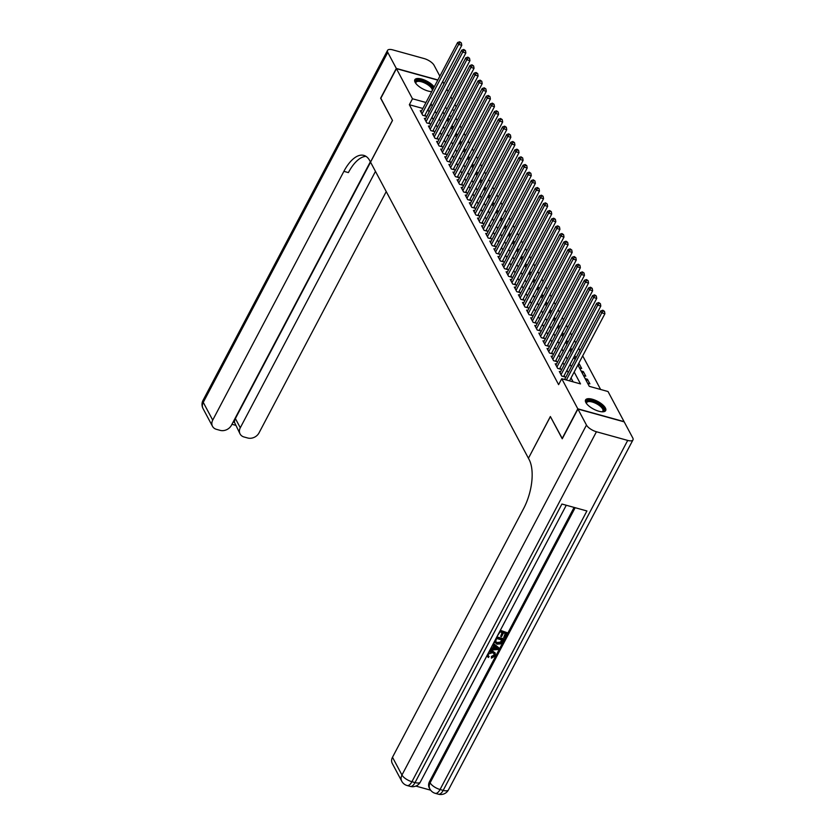 <?xml version="1.0" encoding="UTF-8"?>
<svg xmlns="http://www.w3.org/2000/svg" width="836" height="836" viewBox="0 0 836 836"><rect width="100%" height="100%" fill="white"/><g stroke="black" fill="none" stroke-linecap="round" stroke-linejoin="round"><path stroke-width="1.25" d="M585.869 402.544A11.37 4.379 -152.2 0 1 585.566 399.942A11.37 4.379 -152.2 0 1 595.033 400.151A11.37 4.379 -152.2 0 1 605.379 407.958A11.37 4.379 -152.2 0 1 605.682 410.549A11.37 4.379 -152.2 0 1 596.225 410.34A11.37 4.379 -152.2 0 1 585.869 402.544M431.731 91.615A11.37 4.379 -152.2 0 1 415.137 82.346A11.37 4.379 -152.2 0 1 414.823 79.744A11.37 4.379 -152.2 0 1 423.653 79.713A11.37 4.379 -152.2 0 1 434.177 86.986M442.693 81.489L443.958 83.84M446.79 89.138L448.054 91.511M450.876 96.809L452.14 99.181M454.962 104.479L456.237 106.851M600.624 389.482L582.692 355.854M579.87 350.556L578.606 348.184M575.785 342.885L574.51 340.513M571.688 335.226L570.424 332.843M567.602 327.555L566.338 325.173M563.516 319.885L562.241 317.513M559.42 312.215L558.155 309.842M555.334 304.544L554.069 302.172M551.237 296.874L549.973 294.502M547.152 289.204L545.887 286.832M543.066 281.533L541.801 279.161M538.969 273.863L537.705 271.491M534.883 266.193L533.619 263.821M530.797 258.523L529.533 256.15M526.701 250.852L525.436 248.48M522.615 243.182L521.35 240.81M518.529 235.512L517.265 233.139M514.433 227.852L513.168 225.469M510.347 220.181L509.082 217.809M506.261 212.511L504.996 210.139M502.164 204.841L500.9 202.469M498.078 197.171L496.814 194.798M493.992 189.5L492.728 187.128M489.896 181.83L488.632 179.458M485.81 174.16L484.546 171.788M481.724 166.489L480.46 164.117M477.628 158.819L476.363 156.447M473.542 151.149L472.277 148.777M469.456 143.478L468.191 141.106M465.359 135.808L464.095 133.436M461.273 128.148L460.009 125.766M457.187 120.478L455.913 118.106M577.885 364.977L589.265 386.336L608.023 391.53L624.074 421.637L577.801 408.814L561.75 378.708L580.508 383.902L574.175 372.02M564.634 379.46L563.412 379.168M560.538 371.79L559.294 371.445L561.75 376.054L564.875 376.921L564.164 375.573M556.452 364.12L555.208 363.775L557.664 368.383L560.789 369.251L560.078 367.903M552.366 356.45L551.123 356.115L553.578 360.713L556.703 361.58L555.982 360.232M548.27 348.79L547.026 348.445L549.482 353.043L552.606 353.91L551.896 352.562M544.184 341.119L542.94 340.774L545.396 345.373L548.52 346.24L547.81 344.892M540.098 333.449L538.854 333.104L541.31 337.702L544.435 338.57L543.713 337.232M536.001 325.779L534.758 325.434L537.214 330.032L540.338 330.899L539.628 329.562M531.915 318.108L530.672 317.764L533.128 322.362L536.252 323.229L535.542 321.891M527.829 310.438L526.586 310.093L529.031 314.691L532.166 315.559L531.445 314.221M523.733 302.768L522.49 302.423L524.945 307.021L528.07 307.888L527.359 306.551M519.647 295.098L518.404 294.753L520.859 299.351L523.984 300.218L523.273 298.88M515.561 287.427L514.318 287.082L516.763 291.691L519.898 292.548L519.177 291.21M511.465 279.757L510.221 279.412L512.677 284.021L515.802 284.888L515.091 283.54M507.379 272.087L506.135 271.742L508.591 276.35L511.716 277.218L510.995 275.87M503.282 264.416L502.049 264.071L504.495 268.68L507.63 269.547L506.909 268.199M499.196 256.746L497.953 256.401L500.409 261.01L503.533 261.877L502.823 260.529M495.111 249.076L493.867 248.741L496.323 253.339L499.447 254.207L498.726 252.859M491.014 241.416L489.781 241.071L492.226 245.669L495.361 246.536L494.64 245.188M486.928 233.746L485.685 233.401L488.14 237.999L491.265 238.866L490.554 237.529M482.842 226.075L481.599 225.73L484.054 230.328L487.179 231.196L486.458 229.858M478.746 218.405L477.513 218.06L479.958 222.658L483.093 223.525L482.372 222.188M474.66 210.735L473.416 210.39L475.872 214.988L478.997 215.855L478.286 214.518M470.574 203.064L469.33 202.72L471.786 207.318L474.911 208.185L474.19 206.847M466.478 195.394L465.244 195.049L467.69 199.647L470.825 200.515L470.104 199.177M462.392 187.724L461.148 187.379L463.604 191.987L466.728 192.844L466.018 191.507M458.306 180.053L457.062 179.709L459.518 184.317L462.642 185.184L461.921 183.836M454.209 172.383L452.976 172.038L455.421 176.647L458.556 177.514L457.835 176.166M450.123 164.713L448.88 164.368L451.335 168.976L454.46 169.844L453.749 168.496M446.037 157.043L444.794 156.698L447.25 161.306L450.374 162.174L449.653 160.826M441.941 149.372L440.697 149.038L443.153 153.636L446.278 154.503L445.567 153.155M437.855 141.712L436.611 141.368L439.067 145.966L442.192 146.833L441.481 145.485M433.769 134.042L432.525 133.697L434.981 138.295L438.106 139.163L437.385 137.825M429.673 126.372L428.429 126.027L430.885 130.625L434.009 131.492L433.299 130.155M425.587 118.702L424.343 118.357L426.799 122.955L429.923 123.822L429.213 122.484M447.427 120.321L448.399 118.482L449.256 120.091M451.513 127.992L452.485 126.152L453.342 127.762M455.599 135.662L456.571 133.823L457.428 135.432M459.695 143.332L460.667 141.493L461.524 143.102M463.781 151.002L464.753 149.163L465.61 150.773M467.878 158.673L468.839 156.834L469.696 158.443M471.964 166.333L472.936 164.504L473.793 166.113M476.05 174.003L477.022 172.174L477.878 173.773M480.146 181.673L481.108 179.834L481.964 181.443M484.232 189.344L485.204 187.504L486.061 189.114M488.318 197.014L489.29 195.175L490.147 196.784M492.414 204.684L493.376 202.845L494.233 204.454M496.5 212.354L497.472 210.515L498.329 212.125M500.586 220.025L501.558 218.186L502.415 219.795M504.683 227.695L505.644 225.856L506.501 227.465M508.769 235.365L509.741 233.526L510.597 235.135M512.855 243.036L513.827 241.196L514.683 242.806M516.951 250.706L517.912 248.867L518.769 250.476M521.037 258.376L522.009 256.537L522.866 258.146M525.123 266.036L526.095 264.207L526.952 265.817M529.219 273.706L530.181 271.878L531.038 273.476M533.305 281.377L534.277 279.537L535.134 281.147M537.391 289.047L538.363 287.208L539.22 288.817M541.488 296.717L542.449 294.878L543.306 296.487M545.574 304.388L546.545 302.548L547.402 304.158M549.66 312.058L550.631 310.219L551.488 311.828M553.756 319.728L554.717 317.889L555.585 319.498M557.842 327.399L558.814 325.559L559.671 327.169M561.928 335.069L562.9 333.23L563.757 334.839M566.024 342.739L566.986 340.9L567.853 342.509M570.11 350.409L571.082 348.57L571.939 350.18M574.196 358.08L575.168 356.24L576.025 357.85M578.293 365.75L579.264 363.911L581.71 368.509L579.421 367.871M582.378 373.41L583.35 371.581L585.806 376.179L583.518 375.542M586.464 381.08L587.436 379.241L589.892 383.849L587.603 383.212M451.231 116.329L449.036 115.723M447.688 118.284L448.399 118.482M451.774 125.954L452.485 126.152M455.871 133.624L456.571 133.823M459.957 141.294L460.667 141.493M464.043 148.965L464.753 149.163M468.139 156.635L468.839 156.834M472.225 164.305L472.936 164.504M476.311 171.976L477.022 172.174M480.407 179.646L481.108 179.834M484.493 187.316L485.204 187.504M488.579 194.987L489.29 195.175M492.676 202.646L493.376 202.845M496.762 210.317L497.472 210.515M500.848 217.987L501.558 218.186M504.944 225.657L505.644 225.856M509.03 233.328L509.741 233.526M513.116 240.998L513.827 241.196M517.212 248.668L517.912 248.867M521.298 256.339L522.009 256.537M525.384 264.009L526.095 264.207M529.481 271.679L530.181 271.878M533.567 279.349L534.277 279.537M537.652 287.02L538.363 287.208M541.749 294.69L542.449 294.878M545.835 302.36L546.545 302.548M549.921 310.02L550.631 310.219M554.017 317.69L554.717 317.889M558.103 325.361L558.814 325.559M562.189 333.031L562.9 333.23M566.285 340.701L566.986 340.9M570.371 348.372L571.082 348.57M574.457 356.042L575.168 356.24M578.554 363.712L579.264 363.911M581.062 370.944L583.35 371.581M585.148 378.614L587.436 379.241M589.244 386.284L591.554 386.964M422.849 108.461L409.347 104.719L558.615 384.654L561.75 378.708M573.109 381.853L571.04 377.966M568.208 372.668L566.944 370.296M564.122 364.998L562.858 362.625M560.036 357.327L558.761 354.955M555.94 349.667L554.676 347.285M551.854 341.997L550.59 339.625M547.768 334.327L546.493 331.955M543.672 326.657L542.407 324.284M539.586 318.986L538.321 316.614M535.5 311.316L534.225 308.944M531.403 303.646L530.139 301.274M527.317 295.975L526.053 293.603M523.221 288.305L521.957 285.933M519.135 280.635L517.871 278.263M515.049 272.964L513.785 270.592M510.953 265.294L509.688 262.922M506.867 257.624L505.602 255.252M502.781 249.964L501.516 247.581M498.684 242.294L497.42 239.922M494.599 234.623L493.334 232.251M490.513 226.953L489.248 224.581M486.416 219.283L485.152 216.911M482.33 211.612L481.066 209.24M478.244 203.942L476.98 201.57M474.148 196.272L472.883 193.9M470.062 188.602L468.797 186.229M465.976 180.931L464.711 178.559M461.88 173.261L460.615 170.889M457.794 165.591L456.529 163.219M453.708 157.92L452.443 155.548M449.611 150.261L448.347 147.878M445.525 142.59L444.261 140.218M441.439 134.92L440.175 132.548M437.343 127.25L436.078 124.877M433.257 119.579L431.993 117.207M429.171 111.909L427.75 109.819M421.501 111.031L420.257 110.686L422.713 115.284L425.837 116.152L425.116 114.814M562.325 438.628L550.36 416.516L528.467 458.201M528.394 458.18L370.536 162.142L392.502 120.478L380.746 98.429L396.431 68.667L437.792 80.131M562.116 438.566L577.801 408.814M409.347 104.719L412.482 98.773L396.431 68.667M432.306 105.953L430.885 103.873M425.984 102.514L412.482 98.773M571.354 366.722L570.079 364.35M567.257 359.052L565.993 356.679M563.171 351.381L561.907 349.009M559.085 343.711L557.811 341.339M554.989 336.041L553.725 333.668M550.903 328.37L549.639 325.998M546.807 320.7L545.542 318.328M542.721 313.03L541.456 310.658M538.635 305.359L537.37 302.987M534.538 297.689L533.274 295.317M530.452 290.029L529.188 287.647M526.366 282.359L525.102 279.987M522.27 274.689L521.006 272.317M518.184 267.018L516.92 264.646M514.098 259.348L512.834 256.976M510.002 251.678L508.737 249.306M505.916 244.007L504.651 241.635M501.83 236.337L500.565 233.965M497.733 228.667L496.469 226.295M493.648 220.997L492.383 218.624M489.562 213.326L488.297 210.954M485.465 205.656L484.201 203.284M481.379 197.986L480.115 195.614M477.293 190.326L476.029 187.943M473.197 182.656L471.932 180.283M469.111 174.985L467.846 172.613M465.025 167.315L463.761 164.943M460.929 159.645L459.664 157.272M456.843 151.974L455.578 149.602M452.757 144.304L451.482 141.932M448.66 136.634L447.396 134.262M444.574 128.963L443.31 126.591M440.488 121.293L439.213 118.921M436.392 113.623L435.128 111.251M442.923 111.888L444.198 114.26M447.02 119.558L448.284 121.931M451.106 127.229L452.37 129.601M455.192 134.899L456.466 137.271M459.288 142.569L460.552 144.941M463.374 150.229L464.638 152.612M467.47 157.899L468.735 160.272M471.556 165.57L472.821 167.942M475.642 173.24L476.907 175.612M479.739 180.91L481.003 183.283M483.825 188.581L485.089 190.953M487.91 196.251L489.175 198.623M492.007 203.921L493.271 206.293M496.093 211.592L497.357 213.964M500.179 219.262L501.443 221.634M504.275 226.932L505.54 229.304M508.361 234.602L509.626 236.975M512.447 242.273L513.712 244.645M516.543 249.933L517.808 252.315M520.629 257.603L521.894 259.986M524.715 265.273L525.98 267.645M528.812 272.944L530.076 275.316M532.898 280.614L534.162 282.986M536.984 288.284L538.248 290.656M541.08 295.954L542.345 298.327M545.166 303.625L546.43 305.997M549.252 311.295L550.516 313.667M553.348 318.965L554.613 321.337M557.434 326.636L558.699 329.008M561.52 334.306L562.785 336.678M565.617 341.976L566.881 344.348M569.703 349.647L570.967 352.019M573.789 357.306L575.063 359.689M454.376 110.373L452.182 109.767M447.281 108.408L445.086 107.802M428.105 109.924L431.24 103.967M422.671 115.222L424.615 115.765L461.775 45.301L458.64 44.433L421.992 113.947M460.093 42.563L461.347 42.918L459.685 41.8L460.093 42.563L458.64 44.433L457.626 42.511L420.968 112.024M461.775 45.301L461.347 42.918M459.685 41.8L457.626 42.511M415.805 83.391A9.844 3.783 -152.2 0 1 415.732 83.224A9.844 3.783 -152.2 0 1 419.86 80.444A9.844 3.783 -152.2 0 1 430.321 85.439A9.844 3.783 -152.2 0 1 433.111 88.992M431.23 91.594A9.112 3.501 27.8 0 0 432.128 90.842A9.112 3.501 27.8 0 0 429.558 86.077A9.112 3.501 27.8 0 0 421.49 81.792A9.112 3.501 27.8 0 0 416.014 82.346A9.112 3.501 27.8 0 0 415.9 83.516M433.644 87.989A11.296 4.347 27.8 0 0 431.198 85.356A11.296 4.347 27.8 0 0 414.635 80.381M586.548 403.6A9.844 3.783 -152.2 0 1 586.475 403.422A9.844 3.783 -152.2 0 1 590.592 400.643A9.844 3.783 -152.2 0 1 601.053 405.638A9.844 3.783 -152.2 0 1 602.296 411.772A9.844 3.783 -152.2 0 1 602.119 411.803M601.972 411.793A9.112 3.501 27.8 0 0 602.871 411.051A9.112 3.501 27.8 0 0 600.3 406.275A9.112 3.501 27.8 0 0 592.222 402.001A9.112 3.501 27.8 0 0 586.747 402.544A9.112 3.501 27.8 0 0 586.642 403.715M605.264 411.072A11.296 4.347 27.8 0 0 601.93 405.554A11.296 4.347 27.8 0 0 585.378 400.58M380.829 98.251L392.46 120.394L370.494 162.059L369.805 160.752A36.45 16.605 -74.5 0 0 363.838 155.391A36.45 16.605 -74.5 0 0 343.889 171.338L212.72 420.121A8.747 7.022 151.9 0 0 212.501 426.318A8.747 7.022 151.9 0 0 216.461 429.338L220.15 430.362A8.747 7.022 151.9 0 0 231.415 425.305L370.348 161.787M439.872 76.17L434.041 65.229A8.747 3.365 27.8 0 0 424.082 58.551L392.815 49.888A8.747 3.365 27.8 0 0 387.528 50.411A8.747 3.365 27.8 0 0 387.768 52.407L396.316 68.437L380.62 98.199M437.876 79.953L396.316 68.437M375.469 171.39L240.298 427.76A8.747 7.022 151.9 0 0 240.078 433.957A8.747 7.022 151.9 0 0 244.039 436.988L247.728 438.001A8.747 7.022 151.9 0 0 258.993 432.943L386.242 191.59M233.139 422.034L234.508 422.41A8.747 7.022 -28.1 0 1 235.386 418.564L240.298 427.76M370.557 162.184L235.386 418.564M366.001 156.363A36.45 16.605 -74.5 0 0 348.393 172.592L343.889 171.338M234.508 422.41L240.078 433.957M488.057 655.414L489.102 656.573L488.318 657.514L486.97 655.664M489.353 651.139L492.686 651.056L495.058 652.937M488.788 652.216L493.01 651.672L495.246 653.24L495.069 656.02L491.432 658.162L491.411 656.479L493.898 655.11L494.149 653.606M493.428 643.417L498.684 647.722L498.413 649.467L489.854 650.189M490.763 648.475L492.383 648.37L493.857 645.58M500.336 630.302L507.233 632.737L504.578 637.774L503.711 637.534L505.268 633.343M503.711 637.534L505.832 633.51L503.523 632.862L501.548 636.624L500.68 636.384L502.091 632.465M415.868 786.08L430.624 790.177M401.75 781.221A8.747 8.747 0 0 0 407.132 785.537A8.747 3.981 105.5 0 0 411.918 781.712A8.747 3.365 -152.2 0 1 401.959 775.024A8.747 7.022 151.9 0 0 401.75 781.221L392.283 763.467A8.747 7.022 -28.1 0 1 392.492 757.27L401.959 775.024L586.475 425.075A8.747 3.365 27.8 0 0 596.434 431.752L411.918 781.712L415.043 782.58L561.907 504.035L586.914 510.963L440.06 789.508A8.747 3.365 -152.2 0 1 430.101 782.82A8.747 7.022 151.9 0 0 429.892 789.017L429.276 787.867A8.747 7.022 -28.1 0 1 429.485 781.67L430.101 782.82L575.158 507.713M574.092 507.41L429.485 781.67M496.866 636.896L503.429 638.714L502.467 641.776L500.607 643.898L496.95 644.159L494.337 641.682M586.475 425.075L577.927 409.044L562.241 438.795L550.402 416.6L528.436 458.253L529.125 459.56A36.45 16.605 105.5 0 1 523.66 508.497L392.492 757.27M596.434 431.752L627.7 440.415A8.747 3.365 27.8 0 0 632.977 439.893A8.747 3.365 27.8 0 0 632.747 437.897L624.199 421.866L577.927 409.044M500.68 636.384L502.655 632.622L500.064 631.901L497.347 635.977M500.095 630.762L507.233 632.737M496.626 637.356L503.753 639.331M495.455 641.808L497.504 643.156L500.816 642.685L502.363 640.094L496.584 638.495L495.497 641.902M495.121 641.191L497.18 642.55L500.492 642.069L501.788 639.937M497.504 643.156L497.18 642.55M500.816 642.685L500.492 642.069M501.6 641.546L501.266 640.93M490.418 649.123L492.717 648.987L494.316 645.935L492.738 644.713M493.292 643.657L499.008 648.328M496.72 647.785L495.027 646.479L493.742 648.914L497.848 648.663L496.72 647.785M492.717 648.987L492.383 648.37M494.086 648.266L497.514 648.046M491.432 658.162L491.735 657.096L494.233 655.727L494.348 653.888L492.488 652.686L488.276 654.045L488.182 655.737L489.102 656.573M494.233 655.727L493.898 655.11M491.735 657.096L491.411 656.479M493.01 651.672L492.686 651.056M426.768 122.892L428.711 123.435L465.861 52.961L462.736 52.104L426.078 121.617M464.179 50.233L465.433 50.578L463.771 49.47L464.179 50.233L462.736 52.104L461.712 50.181L425.064 119.694M465.861 52.961L465.433 50.578M463.771 49.47L461.712 50.181M430.853 130.562L432.797 131.106L469.947 60.631L466.822 59.764L430.174 129.287M468.275 57.903L469.518 58.248L467.857 57.141L468.275 57.903L466.822 59.764L465.798 57.851L429.15 127.365M469.947 60.631L469.518 58.248M467.857 57.141L465.798 57.851M434.939 138.233L436.883 138.776L474.043 68.301L470.908 67.434L434.26 136.958M472.361 65.574L473.615 65.919L471.953 64.811L472.361 65.574L470.908 67.434L469.895 65.522L433.236 135.035M474.043 68.301L473.615 65.919M471.953 64.811L469.895 65.522M439.036 145.903L440.98 146.446L478.129 75.971L475.005 75.104L438.346 144.628M476.447 73.244L477.701 73.589L476.039 72.481L476.447 73.244L475.005 75.104L473.981 73.192L437.332 142.705M478.129 75.971L477.701 73.589M476.039 72.481L473.981 73.192M443.122 153.573L445.065 154.117A1.463 0.669 -74.5 0 0 445.045 154.158L482.215 83.642L479.091 82.774L442.443 152.288M480.543 80.914L481.787 81.259L480.125 80.151L480.543 80.914L479.091 82.774L478.067 80.862L441.418 150.375M482.215 83.642L481.787 81.259M480.125 80.151L478.067 80.862M447.208 161.244L449.151 161.776L486.312 91.312L483.177 90.445L446.529 159.958M484.629 88.585L485.883 88.929L484.222 87.822L484.629 88.585L483.177 90.445L482.163 88.532L445.504 158.046M486.312 91.312L485.883 88.929M484.222 87.822L482.163 88.532M451.304 168.914L453.248 169.447L490.398 98.982L487.273 98.115L450.614 167.628M488.715 96.255L489.969 96.6L488.308 95.482L488.715 96.255L487.273 98.115L486.249 96.203L449.601 165.716M490.398 98.982L489.969 96.6M488.308 95.482L486.249 96.203M455.39 176.584L457.334 177.117L494.484 106.653L491.359 105.785L454.711 175.299M492.812 103.925L494.055 104.27L492.394 103.152L492.812 103.925L491.359 105.785L490.335 103.873L453.687 173.386M494.484 106.653L494.055 104.27M492.394 103.152L490.335 103.873M459.486 184.254L461.42 184.787L498.58 114.323L495.445 113.456L458.797 182.969M496.897 111.596L498.151 111.94L496.49 110.822L496.897 111.596L495.445 113.456L494.431 111.533L457.773 181.057M498.58 114.323L498.151 111.94M496.49 110.822L494.431 111.533M463.572 191.925L465.516 192.458L502.666 121.993L499.541 121.126L462.893 190.639M500.983 119.266L502.237 119.611L500.576 118.493L500.983 119.266L499.541 121.126L498.517 119.203L461.869 188.727M502.666 121.993L502.237 119.611M500.576 118.493L498.517 119.203M467.658 199.595L469.602 200.128L506.752 129.664L503.627 128.796L466.979 198.31M505.08 126.936L506.323 127.281L504.672 126.163L505.08 126.936L503.627 128.796L502.603 126.873L465.955 196.397M506.752 129.664L506.323 127.281M504.672 126.163L502.603 126.873M471.755 207.255L473.688 207.798L510.848 137.334L507.724 136.467L471.065 205.98M509.166 134.596L510.42 134.951L508.758 133.833L509.166 134.596L507.724 136.467L506.7 134.544L470.041 204.057M510.848 137.334L510.42 134.951M508.758 133.833L506.7 134.544M475.841 214.925L477.784 215.469L514.934 145.004L511.81 144.137L475.161 213.65M513.252 142.266L514.506 142.622L512.844 141.503L513.252 142.266L511.81 144.137L510.786 142.214L474.137 211.727M514.934 145.004L514.506 142.622M512.844 141.503L510.786 142.214M479.927 222.595L481.87 223.139A1.463 0.669 -74.5 0 0 481.849 223.181L519.02 152.664L515.896 151.807L479.247 221.321M517.348 149.937L518.592 150.281L516.941 149.174L517.348 149.937L515.896 151.807L514.871 149.884L478.223 219.398M519.02 152.664L518.592 150.281M516.941 149.174L514.871 149.884M484.023 230.266L485.956 230.809L523.117 160.334L519.992 159.477L483.333 228.991M521.434 157.607L522.688 157.952L521.027 156.844L521.434 157.607L519.992 159.477L518.968 157.555L482.309 227.068M523.117 160.334L522.688 157.952M521.027 156.844L518.968 157.555M488.109 237.936L490.053 238.479L527.202 168.005L524.078 167.137L487.43 236.661M525.52 165.277L526.774 165.622L525.112 164.514L525.52 165.277L524.078 167.137L523.054 165.225L486.406 234.738M527.202 168.005L526.774 165.622M525.112 164.514L523.054 165.225M492.195 245.606L494.139 246.15L531.288 175.675L528.164 174.808L491.516 244.331M529.616 172.947L530.86 173.292L529.209 172.185L529.616 172.947L528.164 174.808L527.14 172.895L490.492 242.409M531.288 175.675L530.86 173.292M529.209 172.185L527.14 172.895M496.291 253.277L498.225 253.82L535.385 183.345L532.26 182.478L495.602 251.991M533.702 180.618L534.956 180.963L533.295 179.855L533.702 180.618L532.26 182.478L531.236 180.566L494.578 250.079M535.385 183.345L534.956 180.963M533.295 179.855L531.236 180.566M500.377 260.947L502.321 261.48L539.471 191.016L536.346 190.148L499.698 259.662M537.788 188.288L539.042 188.633L537.381 187.525L537.788 188.288L536.346 190.148L535.322 188.236L498.674 257.749M539.471 191.016L539.042 188.633M537.381 187.525L535.322 188.236M504.463 268.617L506.407 269.15L543.557 198.686L540.432 197.819L503.784 267.332M541.885 195.958L543.128 196.303L541.477 195.185L541.885 195.958L540.432 197.819L539.408 195.906L502.76 265.42M543.557 198.686L543.128 196.303M541.477 195.185L539.408 195.906M508.56 276.288L510.493 276.82L547.653 206.356L544.529 205.489L507.87 275.002M545.971 203.629L547.225 203.974L545.563 202.855L545.971 203.629L544.529 205.489L543.505 203.576L506.846 273.09M547.653 206.356L547.225 203.974M545.563 202.855L543.505 203.576M512.646 283.958L514.589 284.491L551.739 214.026L548.615 213.159L511.966 282.672M550.057 211.299L551.311 211.644L549.649 210.526L550.057 211.299L548.615 213.159L547.59 211.236L510.942 280.76M551.739 214.026L551.311 211.644M549.649 210.526L547.59 211.236M516.732 291.628L518.675 292.161L555.825 221.697L552.7 220.829L516.052 290.343M554.153 218.969L555.397 219.314L553.745 218.196L554.153 218.969L552.7 220.829L551.676 218.907L515.028 288.43M555.825 221.697L555.397 219.314M553.745 218.196L551.676 218.907M520.828 299.298L522.761 299.831L559.921 229.367L556.797 228.5L520.138 298.013M558.239 226.64L559.493 226.984L557.831 225.866L558.239 226.64L556.797 228.5L555.773 226.577L519.114 296.101M559.921 229.367L559.493 226.984M557.831 225.866L555.773 226.577M524.914 306.969L526.858 307.502L564.007 237.037L560.883 236.17L524.235 305.683M562.325 234.299L563.579 234.655L561.917 233.537L562.325 234.299L560.883 236.17L559.859 234.247L523.211 303.761M564.007 237.037L563.579 234.655M561.917 233.537L559.859 234.247M529 314.629L530.944 315.172L568.104 244.708L564.969 243.84L528.321 313.354M566.421 241.97L567.665 242.325L566.014 241.207L566.421 241.97L564.969 243.84L563.945 241.917L527.297 311.431M568.104 244.708L567.665 242.325M566.014 241.207L563.945 241.917M533.096 322.299L535.04 322.842L572.19 252.378L569.065 251.511L532.407 321.024M570.507 249.64L571.761 249.995L570.1 248.877L570.507 249.64L569.065 251.511L568.041 249.588L531.393 319.101M572.19 252.378L571.761 249.995M570.1 248.877L568.041 249.588M537.182 329.969L539.126 330.513A1.463 0.669 -74.5 0 0 539.105 330.554L576.276 260.038L573.151 259.181L536.503 328.694M574.593 257.31L575.847 257.655L574.186 256.547L574.593 257.31L573.151 259.181L572.127 257.258L535.479 326.771M576.276 260.038L575.847 257.655M574.186 256.547L572.127 257.258M541.268 337.639L543.212 338.183L580.372 267.708L577.237 266.841L540.589 336.365M578.69 264.981L579.944 265.325L578.282 264.218L578.69 264.981L577.237 266.841L576.223 264.928L539.565 334.442M580.372 267.708L579.944 265.325M578.282 264.218L576.223 264.928M545.365 345.31L547.308 345.853L584.458 275.378L581.333 274.511L544.675 344.035M582.776 272.651L584.03 272.996L582.368 271.888L582.776 272.651L581.333 274.511L580.309 272.599L543.661 342.112M584.458 275.378L584.03 272.996M582.368 271.888L580.309 272.599M549.451 352.98L551.394 353.524L588.544 283.049L585.419 282.181L548.771 351.705M586.872 280.321L588.116 280.666L586.454 279.558L586.872 280.321L585.419 282.181L584.395 280.269L547.747 349.782M588.544 283.049L588.116 280.666M586.454 279.558L584.395 280.269M553.537 360.65L555.48 361.183L592.64 290.719L589.505 289.852L552.857 359.365M590.958 287.992L592.212 288.336L590.55 287.229L590.958 287.992L589.505 289.852L588.492 287.939L551.833 357.453M592.64 290.719L592.212 288.336M590.55 287.229L588.492 287.939M557.633 368.321L559.577 368.854L596.726 298.389L593.602 297.522L556.943 367.035M595.044 295.662L596.298 296.007L594.636 294.889L595.044 295.662L593.602 297.522L592.578 295.61L555.93 365.123M596.726 298.389L596.298 296.007M594.636 294.889L592.578 295.61M561.719 375.991L563.663 376.524L600.812 306.06L597.688 305.192L561.04 374.706M599.14 303.332L600.384 303.677L598.722 302.559L599.14 303.332L597.688 305.192L596.664 303.28L560.015 372.793M600.812 306.06L600.384 303.677M598.722 302.559L596.664 303.28M569.515 380.861L604.909 313.73L601.774 312.863L566.39 379.993M603.226 311.002L604.48 311.347L602.819 310.229L603.226 311.002L601.774 312.863L600.76 310.95L564.613 379.502M604.909 313.73L604.48 311.347M602.819 310.229L600.76 310.95M387.768 52.407L203.252 402.367L212.72 420.121M203.252 402.367A8.747 3.365 -152.2 0 1 203.023 400.371A8.747 8.747 0 0 0 203.033 408.564A8.747 7.022 -28.1 0 1 203.252 402.367M429.892 789.017A8.747 8.747 0 0 0 435.274 793.333A8.747 3.981 105.5 0 0 440.06 789.508L443.185 790.375L627.7 440.415M448.472 789.853A8.747 3.365 -152.2 0 1 443.185 790.375A8.747 3.981 -74.5 0 1 438.398 794.2A8.747 8.747 0 0 0 448.472 789.853L632.977 439.893M420.33 782.057A8.747 3.365 -152.2 0 1 415.043 782.58A8.747 3.981 -74.5 0 1 410.257 786.404A8.747 8.747 0 0 0 420.33 782.057L566.275 505.247M496.072 648.767L495.748 648.161M387.528 50.411L203.023 400.371M203.033 408.564L212.501 426.318M231.959 424.28L235.439 425.242M435.274 793.333L438.398 794.2M407.132 785.537L410.257 786.404M494.254 641.943L494.578 642.56M494.922 652.623L495.246 653.24M486.876 655.8L487.2 656.417"/></g></svg>

